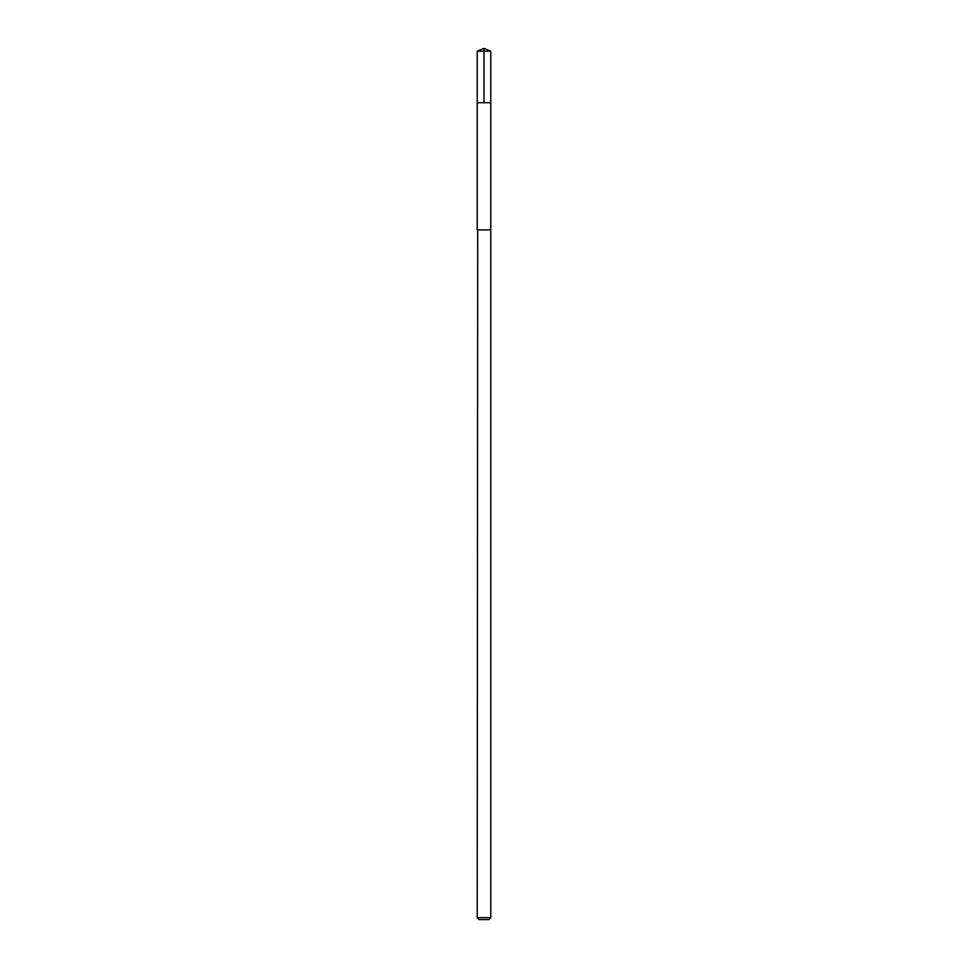<?xml version="1.0" encoding="UTF-8"?>
<svg xmlns="http://www.w3.org/2000/svg" width="968" height="968" viewBox="0 0 968 968"><rect width="100%" height="100%" fill="white"/><g stroke="black" fill="none" stroke-linecap="round" stroke-linejoin="round"><path stroke-width="1.45" d="M477.212 102.705L490.788 102.705L490.788 51.207L477.212 51.207L477.212 102.705L490.788 102.705L490.788 229.9L477.212 229.9L477.212 102.705M477.708 229.9L477.212 917.64L490.788 917.64L490.788 229.9L477.708 229.9M490.788 917.64L488.828 919.6L479.172 919.6L477.212 917.64M484 102.705L484 48.4L477.212 51.207M484 48.4L490.788 51.207"/></g></svg>

